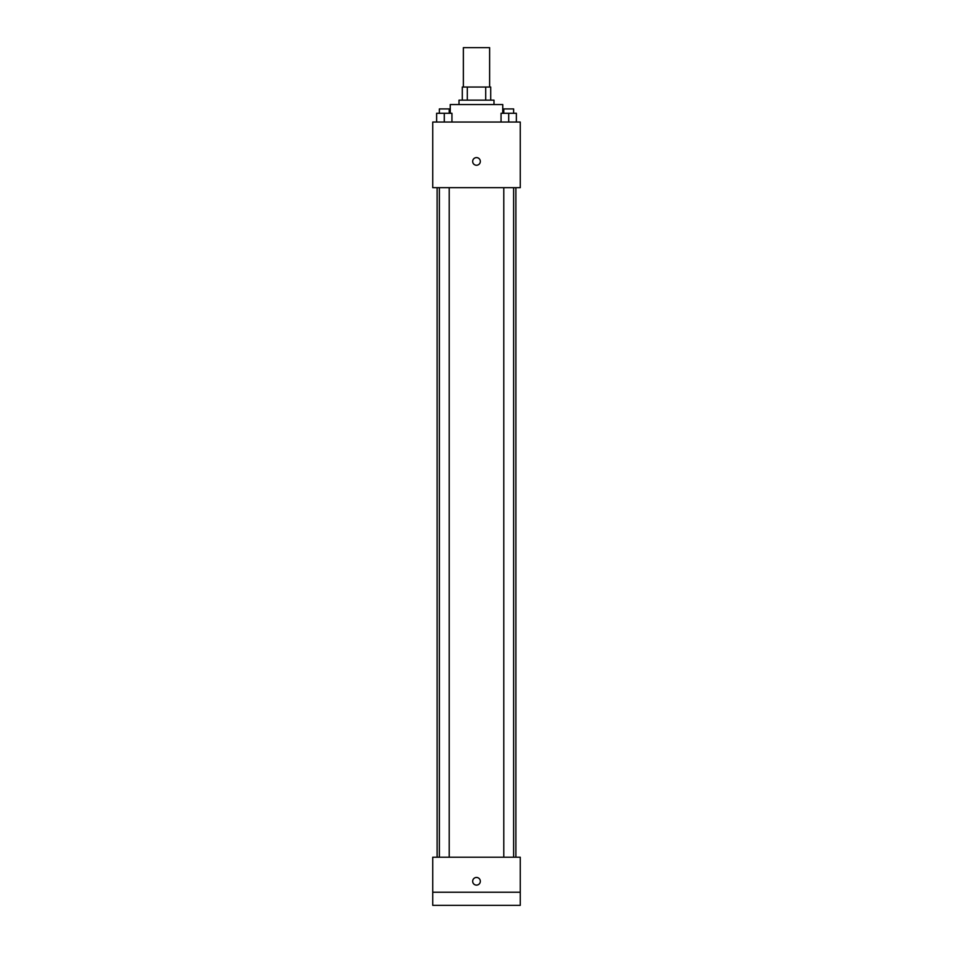 <?xml version="1.0" encoding="UTF-8"?>
<svg xmlns="http://www.w3.org/2000/svg" width="953" height="953" viewBox="0 0 953 953"><rect width="100%" height="100%" fill="white"/><g stroke="black" fill="none" stroke-linecap="round" stroke-linejoin="round"><path stroke-width="1.43" d="M489.628 87.033L489.628 47.65L463.372 47.65L463.372 87.033M467.292 100.16L467.292 87.033L462.276 87.033L462.276 100.16L462.276 87.033M467.292 87.033L490.724 87.033L490.724 100.16M485.708 100.16L485.708 87.033M459.001 104.544L459.001 100.16L493.999 100.16L493.999 104.544M502.755 113.288L502.755 104.544L450.245 104.544L450.245 113.288M432.745 122.044L520.255 122.044L520.255 187.681L432.745 187.681L432.745 122.044M476.5 165.25A3.824 3.824 0 0 1 473.188 159.508A3.824 3.824 0 0 1 479.812 159.508A3.824 3.824 0 0 1 476.5 165.25M432.745 857.212L520.255 857.212L520.255 905.35L432.745 905.35L432.745 857.212M476.5 885.111A3.824 3.824 0 0 1 473.188 879.369A3.824 3.824 0 0 1 479.812 879.369A3.824 3.824 0 0 1 476.5 885.111M432.745 892.222L520.255 892.222M501.052 122.044L501.052 113.288L516.371 113.288L516.371 122.044L516.371 113.288M508.711 122.044L508.711 113.288M513.631 113.288L513.631 108.916L503.792 108.916L503.792 113.288M436.629 122.044L436.629 113.288L451.948 113.288L451.948 122.044L451.948 113.288M444.289 122.044L444.289 113.288M449.208 113.288L449.208 108.916L439.369 108.916L439.369 113.288M515.883 857.212L515.883 187.681M437.117 857.212L437.117 187.681M503.792 187.681L503.792 857.212M513.631 187.681L513.631 857.212M449.208 857.212L449.208 187.681M439.369 857.212L439.369 187.681"/></g></svg>
